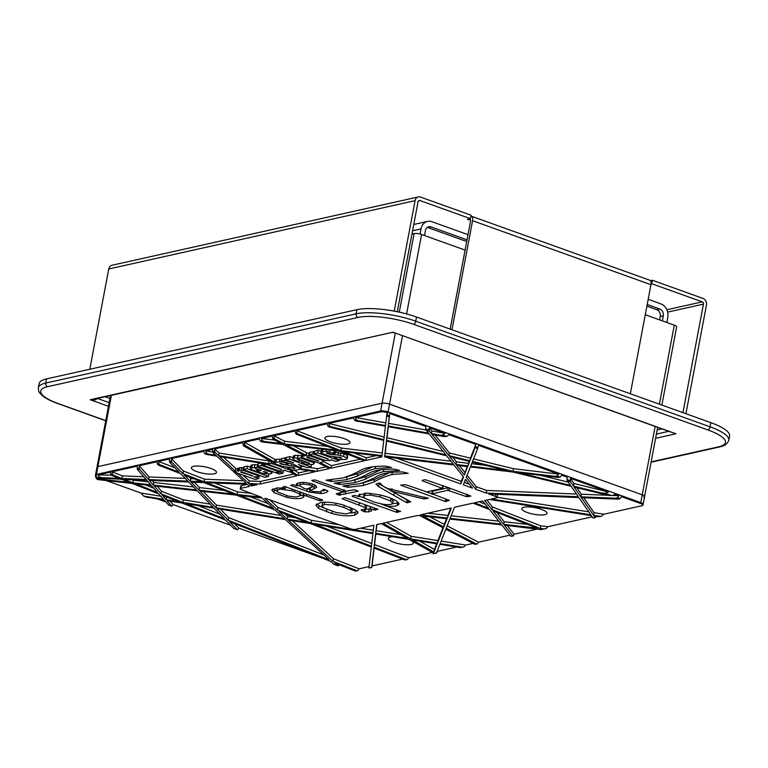 <?xml version="1.0" encoding="UTF-8"?>
<svg xmlns="http://www.w3.org/2000/svg" width="768" height="768" viewBox="0 0 768 768"><rect width="100%" height="100%" fill="white"/><g stroke="black" fill="none" stroke-linecap="round" stroke-linejoin="round"><path stroke-width="1.15" d="M646.896 306.163L656.794 309.715A5.472 4.512 -102.6 0 1 660.269 316.502L659.635 319.901M660.269 316.502L663.293 315.83A5.472 4.512 77.4 0 0 659.818 309.034L647.203 304.512M467.03 239.856L430.915 226.896A5.472 4.512 77.4 0 0 428.736 226.752A5.472 4.512 77.4 0 0 425.472 230.496L424.522 235.536M427.296 227.414A5.472 4.512 -102.6 0 1 427.891 227.578L466.714 241.507M420.048 234.019L421.018 228.893A10.954 9.034 77.4 0 1 427.546 221.405L413.76 224.477M648.182 299.318L660.797 303.84A10.954 9.034 77.4 0 1 667.757 317.434L666.806 322.474M663.293 315.83L662.342 320.88M468.01 234.662L431.894 221.702A10.954 9.034 77.4 0 0 427.546 221.405M137.616 469.728L139.594 469.277L139.229 468.163L137.251 468.605L137.616 469.728L146.112 479.472L121.91 478.502L113.338 475.142L112.397 474.154L110.88 474.49L110.438 472.147L97.958 474.931L99.514 477.024L96.739 477.917L121.565 479.299L129.485 482.41L97.382 478.81L96.096 478.08A4.31 1.133 -169.3 0 0 96.173 478.378L97.411 479.424M139.594 469.277L148.57 479.568L187.882 481.133L180.653 473.683L158.352 465.101L159.859 464.765L179.232 472.214L169.853 462.528L171.773 462.106L182.966 473.654L204.106 481.786L246.394 483.475L234.163 472.176L237.955 473.53L248.822 483.571L260.102 484.022L296.688 475.862L289.728 471.686M159.859 464.765L158.909 463.776L157.402 464.112L156.941 461.77L139.248 465.725L149.059 476.966L148.57 479.568M139.248 465.725L139.229 468.163M110.88 474.49L111.821 475.478L119.261 478.397L101.856 477.706L99.514 477.024M96.816 478.906L98.141 479.645L132.144 483.456L158.669 493.862L163.421 499.315L143.568 496.051L141.005 493.056L160.714 496.205M146.477 497.002L164.16 500.16L168.701 504.979M600.326 516.346L593.558 515.261L594.048 512.669L603.83 514.224L601.411 516.317L598.416 516.768L594.125 516.086L595.104 517.507L593.002 517.978L591.398 515.654L489.485 499.45L484.704 500.515L491.923 509.568L540.374 528.461L544.109 528.883L540.902 529.603L504.365 525.178L512.88 535.853L510.845 536.304L501.744 524.88L449.837 519.062L446.218 528.24L476.448 543.974L474.854 544.33L445.834 529.229L440.16 543.629L462.192 547.162L460.282 547.584L439.882 544.32L436.502 552.883L433.334 553.594L433.536 553.094L409.306 539.414L375.6 534.019L374.074 547.181L406.368 559.613L404.851 559.949L373.968 548.064L371.722 567.341L368.899 567.965L371.338 547.056L310.291 523.565L288.288 520.042L333.014 561.37L356.736 570.682L355.325 570.998A2.957 0.768 10.7 0 1 355.219 571.018L334.771 562.992L337.574 565.574L333.782 564.211L330.739 561.408L229.498 521.664L237.12 529.536L233.53 528.24L225.715 520.186L181.987 503.021L166.915 500.602L171.658 506.045L168.211 504.806M603.83 514.224L641.962 505.718A5.386 1.411 -169.3 0 0 642.845 505.219A5.386 1.411 -169.3 0 0 640.55 503.482L621.504 496.646L620.045 498.624L617.491 497.712L618.95 495.734L615.12 494.352L611.712 495.638L605.107 493.267L608.515 491.99L570.326 478.282L570.259 480.758L567.043 479.606L567.341 480.768L570.557 481.92L573.446 486.115L601.162 492.902L607.766 495.274L574.07 487.018L580.838 496.829L616.013 498.23L618.566 499.142L581.414 497.664L593.558 515.261M567.341 480.768L570.538 485.395L518.918 472.752L558.096 477.446L560.035 477.091L556.925 475.978L558.749 474.125L478.387 445.296L477.888 447.619L475.354 446.707L475.853 444.384L449.002 434.746L446.736 436.435L442.733 435.005L445.008 433.315L429.168 427.632L429.168 430.128L425.818 428.928L425.818 426.432L389.827 413.52L389.405 415.862L386.755 414.998L385.498 425.491L357.821 420.605L356.314 419.741L354.49 420.144L353.606 417.907L328.762 423.446L329.462 425.731L327.859 426.086L327.158 423.802L296.65 430.608L297.091 432.95L295.584 433.286L295.133 430.944L273.888 435.686L274.186 438.058L272.602 438.413L272.304 436.042L261.389 438.47L262.483 440.669L260.323 441.158L259.219 438.96L244.483 442.243L244.742 444.634L243.12 444.989L242.861 442.608L214.608 448.906L214.666 451.334L212.803 451.757L212.736 449.328L205.613 450.912L206.563 453.149L204.653 453.571L203.702 451.344L171.35 458.563L171.37 460.992L169.45 461.424L169.421 458.986L158.458 461.434L158.909 463.776M475.354 446.707L475.094 447.667L477.629 448.579L472.57 461.395L512.976 471.293L554.986 476.333L558.096 477.446M475.094 447.667L469.939 460.752L470.429 458.15L475.853 444.384M425.818 428.928L426.202 430.118L429.542 431.318L431.347 433.584L440.227 435.158L444.221 436.589L432.029 434.438L448.896 455.597L469.939 460.752M426.202 430.118L428.573 433.094L388.186 425.962L389.405 415.862M354.49 420.144L355.997 421.008L385.411 426.202L383.846 439.661L330.73 426.643L329.462 425.731M327.859 426.086L329.126 426.998L383.76 440.39L381.994 455.587L340.925 450.662L298.042 433.939L297.091 432.95M295.584 433.286L296.525 434.275L337.478 450.25L284.093 443.856L274.944 439.085L274.186 438.058M272.602 438.413L273.36 439.44L281.146 443.501L264.259 441.475L262.483 440.669M260.323 441.158L262.09 441.955L283.008 444.461L304.214 455.501L305.981 455.242L306.47 452.65L293.069 445.67M301.066 466.896L300.72 468.71L317.069 471.312L329.328 468.576L317.798 462.576L303.667 458.15L302.285 457.248L302.237 456.432L306.134 455.53L311.203 456.202L322.79 460.454L323.712 461.539L320.17 462.624L330.912 468.221L364.397 460.752L340.234 451.325L285.955 444.816L305.981 455.242M302.285 457.248L302.573 454.646M291.35 471.322L298.301 475.498L315.158 471.734L300.643 469.43M291.302 471.552L289.69 471.907M296.678 483.715L296.438 484.982C296.506 483.12 299.088 482.285 304.205 482.458C312.134 483.35 316.282 485.011 316.656 487.45L310.147 490.57L313.238 491.491L320.15 491.914L323.779 489.264L327.974 490.963C327.235 492.336 324.845 493.219 320.784 493.603L309.59 492.163L290.669 485.453L292.56 484.598L297.293 485.962L296.285 484.31M323.731 489.782L323.827 489.274L323.731 489.782M310.445 487.766L310.147 490.57M448.675 487.747L470.928 496.109L466.445 496.627L447.744 490.32A4493.347 1175.443 10.7 0 1 432.106 493.814L449.405 500.429L445.248 501.456L400.675 485.155L405.274 484.598L426.71 491.885L442.339 488.4L422.333 480.806L422.16 480.355L425.213 479.674L448.675 487.747M448.483 487.68L448.234 487.728A4493.347 1175.443 -169.3 0 1 432.595 491.213L432.278 494.304M442.339 488.4L442.531 485.549M387.514 488.438L428.122 498.326L423.859 498.922L391.565 491.117L410.794 501.859L406.579 502.656L378.614 486.634L375.917 484.128L379.805 482.918L382.934 486.067L387.514 488.438M427.651 497.856L428.179 498M391.872 489.456L391.872 491.338M377.789 509.203L375.187 510.125L369.955 508.493L371.818 510.758L368.63 511.901L364.003 511.709L361.027 509.962L366.086 508.733L364.906 507.408L342.048 498.71L344.746 497.635L377.981 509.27M342.384 504.73L355.555 509.885L358.051 512.966L354.662 515.146C348.086 516.394 340.493 515.827 331.862 513.466L318.586 508.406L315.811 505.114L320.496 502.608C325.766 501.61 333.062 502.32 342.384 504.73M330.778 485.587L346.253 491.146L354.48 489.754L358.349 491.155L338.918 495.13L336.154 493.853L342.931 491.866L312.029 480.787L311.837 480.307L315.149 479.971L330.778 485.587M343.123 492.307L343.277 490.08M312.125 480.259L312.029 480.787L311.837 480.307M465.475 479.395L463.325 484.848L472.435 488.122L465.475 479.395M386.909 457.43L460.79 483.946L463.546 476.966L453.974 464.966L384.595 456.864A3.59 0.941 10.7 0 1 386.909 457.43L387.005 456.931M391.392 467.395L375.072 468.691C367.738 470.774 361.786 473.29 357.226 476.227L346.454 479.702L331.411 481.517L325.978 480.192L342.701 477.974C349.958 475.69 356.054 473.05 361.008 470.064C365.914 467.376 374.218 466.07 385.939 466.157L391.507 467.462M482.678 500.966L488.458 508.214L474.538 502.781L482.678 500.966M398.563 502.589L397.613 503.002L397.123 505.603L399.149 504.01L396.922 501.293C392.966 498.826 387.302 496.694 379.92 494.909L367.296 493.114L358.406 495.12L359.222 496.637L359.712 494.045M397.123 505.603C394.714 506.477 391.046 506.592 386.102 505.949L400.627 511.421L396.614 512.314L352.378 496.454L352.176 495.965L354.816 495.379L359.136 496.694M352.483 495.907L352.378 496.454L352.176 495.965M249.744 484.416L251.405 485.962L257.002 484.714L249.744 484.416M451.325 507.965L447.35 518.035L420.48 514.848L451.325 507.965M410.659 538.906L382.877 523.229L417.706 515.462L419.866 515.702L443.434 527.971L437.434 543.197L410.659 538.906L411.149 536.314L437.923 540.595L442.992 527.741M286.387 497.251L273.907 492.547L271.766 489.965L277.066 487.891L285.408 488.448L282.336 487.354L284.4 486.432L322.426 499.853L322.637 500.333L319.392 500.65L303.158 494.813L304.051 496.57L303.014 497.597C299.856 499.104 294.317 498.989 286.387 497.251L286.675 495.686M466.272 477.389L475.786 489.322L486.163 493.046L578.352 496.723L571.162 486.298L512.909 472.032L470.39 466.934L466.272 477.389M488.717 493.958L578.928 497.568L590.842 514.829L491.395 499.027L496.464 497.894A3.59 0.941 10.7 0 0 497.069 497.51A3.59 0.941 10.7 0 0 495.523 496.406L488.717 493.958M473.021 503.126L489.533 509.558L501.091 524.064L450.125 518.352L454.493 507.254L473.021 503.126M240.854 488.314A3.59 0.941 10.7 0 0 240.25 488.698A3.59 0.941 10.7 0 0 241.795 489.802L261.226 497.174L237.062 494.467L206.467 482.688L247.315 484.32L249.533 486.374L240.854 488.314L241.344 485.712L247.363 484.368M149.299 480.413L153.379 485.088L196.378 489.907L188.698 481.987L149.299 480.413M184.387 475.123L201.437 481.68L190.32 481.229L184.387 475.123M199.008 490.205L191.136 482.083L203.798 482.582L233.693 494.093L199.008 490.205L199.498 487.603L223.968 490.349M314.39 524.218L372.902 533.587L371.443 546.173L314.39 524.218M412.464 539.923L437.165 543.878L433.939 552.048L412.464 539.923M503.712 524.352L537.024 528.086L492.998 510.912L503.712 524.352L504.202 521.76L527.491 524.371M422.755 516.029L447.072 518.755L443.818 526.992L422.755 516.029M216 507.734L199.814 491.04L236.429 495.139L275.146 510.038L284.525 518.707L216 507.734L216.49 505.142L281.03 515.472M239.808 495.523L273.437 508.464L262.147 498.029L239.808 495.523M279.12 511.574L307.046 522.317L287.338 519.158L279.12 511.574M228.038 520.157L328.982 559.786L285.485 519.59L216.835 508.598L228.038 520.157L228.528 517.565L323.731 554.938M186.01 503.664L214.061 508.157L224.256 518.678L186.01 503.664M154.099 485.914L161.03 493.862L182.87 502.426L213.226 507.293L197.194 490.742L154.099 485.914M132.806 482.784L150.758 484.79L146.851 480.317L124.214 479.405L132.806 482.784L133.296 480.182L148.195 481.853M135.475 483.83L157.43 492.442L151.478 485.626L135.475 483.83M162.269 495.283L178.848 501.782L166.176 499.757L162.269 495.283M381.264 523.594L376.704 524.611L375.686 533.309L407.501 538.397L381.264 523.594M350.41 528.778L265.891 498.442L264.787 498.326L277.421 509.99L311.146 522.97L372.989 532.877L373.882 525.235L355.306 529.382A3.59 0.941 10.7 0 1 350.41 528.778M467.904 465.888L469.661 461.434L449.645 456.528L455.962 464.458L467.904 465.888L469.181 461.318M472.301 462.086L470.669 466.224L506.966 470.573L472.301 462.086M384.701 455.914L453.322 464.141L446.669 455.798L386.438 441.043L384.701 455.914L385.19 453.322L450.979 461.203M386.515 440.314L445.93 454.867L429.245 433.939L388.109 426.682L386.515 440.314L387.005 437.712L443.242 451.488M464.333 474.96L456.614 465.283L467.626 466.598L464.333 474.96L467.117 466.541M365.914 460.416L381.84 456.864L381.907 456.326L343.67 451.738L365.914 460.416L366.403 457.814L376.186 455.635M350.976 480.95C358.234 478.656 364.339 476.026 369.293 473.04C374.189 470.352 382.502 469.046 394.224 469.123L399.658 470.458L383.357 471.658C376.022 473.75 370.07 476.256 365.501 479.194L354.739 482.669L339.696 484.493L334.253 483.168L350.976 480.95M359.549 483.782L342.826 486L348.269 487.325L363.302 485.51L374.074 482.035C378.634 479.098 384.586 476.582 391.93 474.499L408.23 473.29L402.787 471.965C391.075 471.878 382.762 473.184 377.866 475.872C372.912 478.858 366.806 481.498 359.549 483.782M308.16 457.738L318.97 461.059L307.661 456.998L306.768 457.171L308.16 457.738L308.266 457.171M157.402 464.112L158.352 465.101M386.755 414.998L387.187 412.589A5.386 1.411 -169.3 0 0 380.506 411.898L355.43 417.494L356.314 419.741M137.251 468.605L137.261 466.166L111.955 471.811L112.397 474.154M169.45 461.424L169.853 462.528M171.773 462.106L171.37 460.992M182.966 473.654L183.456 471.053L204.595 479.184L243.437 480.739M171.35 458.563L183.456 471.053M204.653 453.571L206.227 454.416L208.138 453.994L206.563 453.149M212.803 451.757L213.254 452.851L215.126 452.429L218.611 455.654L268.694 463.622L266.784 464.045L219.562 456.538L235.286 471.072L233.424 471.485L216.758 456.096L206.227 454.416M215.126 452.429L214.666 451.334M213.254 452.851L215.808 455.213L208.138 453.994M243.12 444.989L243.83 446.026L273.619 462.845L274.56 462.096L275.05 459.494L244.483 442.243M243.83 446.026L245.453 445.67L244.742 444.634M273.888 435.686L284.582 441.254L284.093 443.856M296.65 430.608L341.414 448.07L340.925 450.662M567.043 479.606L567.11 477.13L561.859 475.248L560.035 477.091M389.827 413.52L388.186 425.962M429.542 431.318L429.168 430.128M442.733 435.005L440.227 435.158M444.221 436.589L446.736 436.435M477.629 448.579L477.888 447.619M556.925 475.978L554.986 476.333M570.557 481.92L570.259 480.758M605.107 493.267L601.162 492.902M607.766 495.274L611.712 495.638M618.566 499.142L620.045 498.624M617.491 497.712L616.013 498.23M580.838 496.829L581.328 494.227L607.824 495.283M612.672 495.485L618.95 495.734M596.131 516.403L595.104 517.507M593.002 517.978L595.382 517.661M540.902 529.603L546.144 528.518L548.035 526.675L592.205 516.816M510.845 536.304L513.187 535.997L514.147 534.23L537.898 528.931M474.854 544.33L477.418 543.85L478.483 542.189L509.942 535.171M460.282 547.584L463.978 546.854L465.686 545.04L473.059 543.398M433.334 553.594L436.368 553.133L437.683 551.29L456.797 547.027M433.229 552.922L433.2 553.834M404.851 559.949L407.53 559.44L408.749 557.741L432.413 552.461M368.899 567.965L371.712 567.552L372.077 565.92L402.653 559.104M355.853 571.085L357.898 570.518L359.098 568.819L369.062 566.592M598.416 516.768L601.411 516.317M545.338 528.816L544.109 528.883M477.024 544.061L476.448 543.974M447.158 525.878L478.483 542.189M463.267 547.133L462.192 547.162M407.059 559.67L406.368 559.613M374.074 547.181L374.563 544.589L408.749 557.741M355.219 571.018L356.371 570.845L355.219 571.018M357.427 570.739L356.736 570.682M333.014 561.37L333.504 558.768L359.098 568.819M339.235 564.739L338.458 565.718L337.574 565.574M333.782 564.211L334.435 564.451M234.355 523.574L238.771 528.134L237.878 529.622L237.12 529.536M233.53 528.24L234.086 528.442M238.771 528.134L322.598 558.211M168.451 504.979L171.898 506.218L173.136 504.586L230.563 525.187M158.141 499.2L165.686 501.907M106.138 480.538L141.005 493.056M96.739 477.917L95.549 475.651A5.386 1.411 -169.3 0 0 95.424 475.939L95.578 475.958M95.424 475.939L96.096 478.08M111.955 471.811L122.4 475.901L121.91 478.502M643.67 497.088A5.472 1.43 -169.3 0 0 644.592 496.502A5.472 1.43 -169.3 0 0 642.24 494.813L389.549 404.141A5.472 1.43 -169.3 0 0 382.07 403.219L97.891 466.608A5.472 1.43 -169.3 0 0 96.97 467.194L110.506 395.558M486.883 500.035L492.413 506.966L540.864 525.869L548.035 526.675M523.978 507.216A12.778 3.341 10.7 0 1 538.368 508.426A12.778 3.341 10.7 0 1 546.941 513.322A12.778 3.341 10.7 0 1 533.76 514.234A12.778 3.341 10.7 0 1 521.827 508.579A12.778 3.341 10.7 0 1 523.978 507.216M583.757 497.76L594.048 512.669M576.816 487.69L581.328 494.227M570.326 478.282L573.936 483.514L608.515 491.99M573.936 483.514L573.446 486.115M540.634 475.354L568.282 482.131M512.976 471.293L513.466 468.701L558.749 474.125M473.549 458.918L513.466 468.701M435.005 434.957L449.386 452.995L470.429 458.15M429.168 427.632L431.846 430.992L445.008 433.315M431.846 430.992L431.347 433.584M388.685 423.37L426.106 429.974M355.43 417.494L385.805 422.861M328.762 423.446L384.154 437.021M341.414 448.07L382.291 452.966M327.034 436.541A12.778 3.341 10.7 0 1 341.424 437.76A12.778 3.341 10.7 0 1 349.987 442.646A12.778 3.341 10.7 0 1 336.816 443.558A12.778 3.341 10.7 0 1 324.883 437.904A12.778 3.341 10.7 0 1 327.034 436.541M284.582 441.254L327.658 446.419M261.389 438.47L274.522 440.045M245.453 445.67L274.56 462.096M214.608 448.906L219.101 453.062L218.611 455.654M205.613 450.912L212.861 452.064M219.101 453.062L269.184 461.021L268.694 463.622M223.555 457.171L235.786 468.47L235.286 471.072M242.832 474.989L249.312 480.97L260.592 481.421L293.53 474.077M293.923 470.15L298.79 472.896L308.65 470.698M302.458 466.31L304.262 466.598M309.082 467.366L317.558 468.71L325.978 466.838M306.413 452.947L309.677 453.158M323.674 461.597L331.402 465.629L360.346 459.168M281.232 461.04L284.736 460.253L293.578 462.768L285.878 460.003L289.526 459.187L311.078 466.925L307.43 467.731L298.378 464.486L302.4 466.598L299.338 467.28L293.779 464.419L281.232 461.04L281.722 458.438L286.262 457.949M285.878 460.003L286.368 457.402L290.016 456.595L293.04 457.68M301.171 460.589L301.987 460.886M251.088 466.253L250.896 465.418L252.374 464.803L257.981 464.755M243.178 469.526L246.931 468.691L268.483 476.419L264.73 477.264L243.178 469.526L243.667 466.925L247.421 466.09L250.502 467.194M257.693 466.291L261.446 465.446L279.11 471.792L275.357 472.627L257.693 466.291L258.182 463.69L260.842 463.104M269.136 461.251L270.326 460.982M274.771 460.157L276.47 459.35L281.578 459.197M293.242 459.475L292.896 458.582L294.355 457.92L301.046 458.16L313.507 462.586L314.246 463.613L312.71 464.477L305.789 464.198L301.603 462.893L305.04 462.125L309.542 463.171L298.253 459.149L297.293 459.379L301.123 460.829L297.878 461.558L293.242 459.475L293.386 455.981L293.731 456.883L293.386 455.981L294.845 455.328L302.246 455.75M314.15 453.696L317.798 452.88L339.35 460.618L335.712 461.424L330.854 459.686L329.952 460.637L325.133 460.33L309.37 454.762L313.018 453.946L328.445 459.149L314.15 453.696L314.65 451.094L318.288 450.288L321.101 451.296M309.37 454.762L309.859 452.16L314.525 451.718M193.507 466.33A12.778 3.341 10.7 0 1 207.898 467.539A12.778 3.341 10.7 0 1 216.47 472.435A12.778 3.341 10.7 0 1 203.299 473.347A12.778 3.341 10.7 0 1 191.357 467.693A12.778 3.341 10.7 0 1 193.507 466.33M258.442 475.69L259.267 475.987L258.778 478.589L255.13 479.405L233.578 471.667L237.226 470.851L238.502 471.312L239.213 470.227L243.667 470.506L257.645 475.517L258.336 476.237L257.472 476.803L253.766 476.794L258.778 478.589M235.738 468.701L238.762 468.634M238.502 471.312L238.896 468.038L238.992 468.72L239.702 467.626L244.157 467.904M321.859 450.72L321.437 449.75L323.136 448.934M335.146 450.72L335.664 450.902L335.174 453.494L331.642 454.282L327.312 452.822L326.314 453.091L330.278 454.416L337.901 455.03L343.517 456.422L346.704 457.824L347.107 458.774L345.446 459.514L339.062 459.494L334.234 457.958L337.757 457.171L341.674 458.237L340.704 457.488L329.645 456.115L321.37 453.312L320.947 452.342L326.102 451.258L335.174 453.494M334.502 452.131L344.006 453.83L347.194 455.222L347.606 456.173M347.194 455.222L347.107 458.774M343.517 456.422L344.006 453.83M340.387 455.482L340.877 452.88M337.901 455.03L338.39 452.429M330.278 454.416L330.384 453.83M329.683 451.728L329.99 450.096M326.102 451.258L326.4 449.664M322.646 451.536L323.078 449.27M321.37 453.312L321.437 449.75M340.915 458.227L341.03 457.603M339.36 457.747L339.475 457.094M334.234 457.958L334.483 456.614M318.115 461.251L318.211 460.723M316.31 460.656L316.416 460.08M323.712 461.539L324.01 459.974M322.79 460.454L322.944 459.629M319.306 458.995L319.421 458.362M311.203 456.202L311.338 455.462M308.621 455.664L309.11 453.062M306.134 455.53L306.624 452.928M303.686 455.846L303.792 455.29M302.4 466.598L302.515 465.974M311.078 466.925L311.501 464.669M289.526 459.187L290.016 456.595M284.736 460.253L285.226 457.661M242.266 472.666L252.778 475.853L241.373 471.763L240.528 471.974L242.266 472.666L242.381 472.061M251.856 476.045L251.962 475.498M258.336 476.237L258.557 475.046M257.645 475.517L257.789 474.768M243.667 470.506L243.811 469.747M241.344 470.131L241.834 467.539M239.213 470.227L239.702 467.626M237.226 470.851L237.715 468.259M282.998 473.184L279.245 474.019L276.432 473.011L280.195 472.176L282.998 473.184L283.411 471.014M280.195 472.176L280.397 471.101M276.432 473.011L276.557 472.358M265.536 471.926L263.174 471.696L266.342 472.771L267.274 472.598L265.536 471.926M266.342 472.771L266.438 472.253M264.47 472.157L264.576 471.581M263.376 473.664L256.646 471.475L261.37 470.429L255.091 468.509L258.96 470.294L255.504 471.072L251.818 469.67L250.406 468.019L257.146 467.299L271.286 472.109L271.949 473.155L270.442 473.914L263.376 473.664M272.266 471.514L271.949 473.155M271.286 472.109L271.459 471.226M268.061 470.707L268.186 470.054M259.718 467.827L259.862 467.069M257.146 467.299L257.635 464.698M254.419 467.117L254.909 464.525M251.885 467.395L252.374 464.803M250.598 468.845L250.896 465.418M258.96 470.294L259.085 469.613M256.646 471.475L256.781 470.784M268.483 476.419L268.915 474.134M246.931 468.691L247.421 466.09M279.11 471.792L279.274 470.928M261.446 465.446L261.859 463.258M292.685 471.024L289.037 471.84L284.189 470.102L283.286 471.043L278.458 470.736L262.704 465.168L266.352 464.362L281.77 469.565L267.485 464.102L271.133 463.286L292.685 471.024L292.877 469.997M271.133 463.286L271.45 461.616M280.867 469.507L280.973 468.95M278.784 468.816L278.899 468.202M262.704 465.168L263.03 463.45M284.189 470.102L284.131 470.669M292.387 469.91L287.558 468.374L291.091 467.587L295.008 468.643L294.029 467.894L282.979 466.531L274.694 463.728L274.282 462.758L279.437 461.674L283.018 462.134L288.499 463.91L284.976 464.698L279.773 463.219L280.762 464.016L296.842 466.838L300.038 468.23L300.442 469.181L295.546 470.237L292.387 469.91M300.259 467.069L300.442 469.181M296.842 466.838L296.986 466.07M293.722 465.888L293.981 464.525M291.226 465.437L291.533 463.814M283.603 464.832L283.718 464.246M288.499 463.91L288.662 463.046M283.018 462.134L283.123 461.549M279.437 461.674L279.926 459.072M275.981 461.942L276.47 459.35M274.694 463.728L274.387 462.163M294.25 468.643L294.365 468.019M292.685 468.154L292.81 467.501M287.558 468.374L287.818 467.021M314.246 463.613L314.544 462.019M313.507 462.586L313.67 461.77M305.405 459.504L305.52 458.899M301.046 458.16L301.536 455.558M297.581 457.661L298.07 455.059M294.355 457.92L294.845 455.328M301.123 460.829L301.258 460.138M308.64 463.344L308.736 462.826M305.04 462.125L305.155 461.53M301.603 462.893L302.074 460.426M339.35 460.618L339.552 459.581M317.798 452.88L318.288 450.288M327.542 459.101L327.648 458.544M325.45 458.41L325.565 457.786M313.018 453.946L313.507 451.354M330.854 459.686L330.806 460.262M317.069 471.312L317.558 468.71M298.301 475.498L298.79 472.896M249.312 480.97L248.822 483.571M330.912 468.221L331.402 465.629M311.952 486.941C312.624 486.355 311.789 485.683 309.456 484.915L303.466 484.061C300.73 484.224 299.482 484.781 299.722 485.75L303.946 488.342L306.73 489.082L311.952 486.941L312.653 484.013M300.24 482.621L299.722 485.75M392.611 503.558L390.557 500.976L380.102 496.973L370.339 495.12L364.685 495.494L363.504 496.464L365.395 498.547L374.669 502.243L382.579 504.173C388.061 504.96 391.402 504.758 392.611 503.558L393.245 500.63M288.394 496.128L296.448 497.021L300.624 495.514L299.405 493.843L291.888 490.781L280.291 489.139L276.758 490.522L277.978 492.125L288.394 496.128M300.883 492.125L300.624 495.514M294.835 489.955L294.499 491.712M276.758 490.522L277.258 487.872M346.253 513.907L351.734 512.266L350.496 510.47L343.872 507.456L335.674 505.075L324.298 504.461L322.032 505.776L324.125 508.061L336.326 512.563L346.253 513.907M322.032 505.776L322.522 503.184L323.405 502.282M344.285 505.296L343.872 507.456M349.882 507.206L352.224 509.674L351.734 512.266M363.504 496.464L364.666 493.123M390.97 498.336L393.101 500.966M475.786 489.322L476.275 486.73L486.653 490.445L486.163 493.046M464.285 482.419L469.344 484.234M396.384 458.064L461.28 481.344L460.79 483.946M468.25 494.765L467.866 496.79M324.422 508.224L319.075 505.814L316.694 503.904M251.405 485.962L251.683 484.502M260.102 484.022L260.592 481.421M326.054 490.08L323.069 490.79M366.086 508.733L366.576 506.131L365.395 504.806L364.906 507.408M240.25 488.698L240.749 486.096A3.59 0.941 10.7 0 1 241.344 485.712M497.069 494.294A3.59 0.941 10.7 0 1 497.558 494.918L497.069 497.51M360.835 483.456L374.563 479.434L389.731 472.56M326.774 509.366L326.333 511.709M350.899 513.168L357.619 511.565M332.256 511.402L331.862 513.466M445.699 499.104L445.248 501.456L445.699 499.104M426.451 491.933L431.731 493.824M446.832 499.507L446.448 501.571M364.406 509.597L364.003 511.709M370.33 506.525L369.955 508.493M364.493 509.107L370.646 509.107M343.526 491.962L346.618 491.27M352.262 480.624L366 476.602L381.158 469.718M272.909 488.822L277.094 491.395M285.744 486.691L285.408 488.448M303.485 493.066L303.158 494.813M300.499 495.821L303.379 495.053M377.942 483.158L407.078 500.054L406.579 502.656L407.078 500.054L408.317 500.266M392.064 489.504L391.757 491.146M396.701 510.019L396.288 512.198L396.71 510.019M359.318 496.166L364.694 498.096M380.707 503.837L385.018 505.382M359.645 493.978L359.222 496.637M392.438 503.76L397.613 503.002M385.181 504.509L384.941 505.795M299.798 485.952L297.456 485.107M306.893 491.27L307.354 488.842L306.883 491.27M297.629 483.206L297.293 485.962M311.395 487.344L315.898 485.693M307.392 488.678L310.08 489.562M343.987 477.648L357.715 473.626L372.883 466.752M461.28 481.344L463.19 476.515M486.653 490.445L576.49 494.035M467.117 475.238L476.275 486.73M497.117 497.261L588.768 511.834M491.923 509.568L492.413 506.966M479.088 501.773L485.232 504.163M214.541 483.014L237.562 491.866L252.115 493.498M451.123 515.808L498.768 521.146M427.843 513.197L447.84 515.443L450.739 508.09M447.84 515.443L447.35 518.035M386.534 522.413L411.149 536.314M269.702 499.814L277.91 507.398L311.635 520.378L339.389 524.822M360.557 528.211L373.296 530.246M408.096 539.222A12.778 3.341 10.7 0 1 413.414 543.101A12.778 3.341 10.7 0 1 400.243 544.013A12.778 3.341 10.7 0 1 388.31 538.358A12.778 3.341 10.7 0 1 390.461 536.995A12.778 3.341 10.7 0 1 392.506 536.726M145.421 484.944L153.734 488.208M158.458 461.434L174.922 467.77M149.059 476.966L185.242 478.416M122.4 475.901L143.75 476.755M97.958 474.931L113.338 475.142M170.122 501.12L173.136 504.586M292.282 520.685L333.504 558.768M374.15 548.131L372.077 565.92M375.792 534.048L374.563 544.589M441.149 541.114L465.686 545.04M507.178 525.494L514.147 534.23M152.16 480.528L153.869 482.486L193.498 486.931M157.162 486.259L161.52 491.261L183.36 499.834L210.154 504.125M166.464 496.925L167.338 497.27M132.125 479.722L133.296 480.182M198.01 505.584L219.898 514.176M220.397 509.165L228.528 517.565M250.022 496.666L268.272 503.693M203.194 491.414L216.49 505.142M284.784 513.744L287.827 516.566L295.142 517.728M194.266 482.208L199.498 487.603M189.187 476.966L190.81 478.637L193.853 478.762M326.784 526.205L371.75 543.504M419.568 541.066L434.429 549.456L436.666 543.802M376.896 524.563L376.176 530.707L400.886 534.662M429.734 516.806L444.307 524.4L446.554 518.698M496.714 512.362L504.202 521.76M353.99 452.976L366.403 457.814M452.822 457.306L456.451 461.866L468.394 463.296M459.446 465.619L464.822 472.358M471.667 463.69L485.741 465.379M386.621 441.091L385.19 453.322M388.291 426.71L387.005 437.712M449.386 452.995L448.896 455.597M455.962 464.458L456.451 461.866M190.81 478.637L190.32 481.229M540.374 528.461L540.864 525.869M444.307 524.4L443.818 526.992M434.429 549.456L433.939 552.048M437.923 540.595L437.434 543.197M375.686 533.309L376.176 530.707M237.562 491.866L237.062 494.467M204.595 479.184L204.106 481.786M311.635 520.378L311.146 522.97M287.827 516.566L287.338 519.158M277.91 507.398L277.421 509.99M183.36 499.834L182.87 502.426M153.869 482.486L153.379 485.088M166.666 497.165L166.176 499.757M161.52 491.261L161.03 493.862M667.622 312.125L703.45 304.128L682.944 412.646M397.277 311.702L418.061 201.725A1.824 1.507 77.4 0 1 419.875 200.525L470.41 218.659L467.386 219.341L470.41 219.83M394.224 311.107L415.085 200.659A5.472 4.512 77.4 0 1 418.358 196.915L112.013 265.248A5.472 4.512 -102.6 0 0 108.749 268.992L89.798 369.245M685.92 413.712L706.426 305.194A5.472 4.512 77.4 0 0 702.941 298.406L652.406 280.272L650.438 280.714M470.41 218.659L471.062 215.203L420.528 197.069A5.472 4.512 77.4 0 0 418.358 196.915M703.45 304.128A1.824 1.507 77.4 0 0 702.288 301.862L651.754 283.728L652.406 280.272M651.062 283.882L651.754 283.728M468.874 219.869L469.046 218.966M451.968 329.77L472.579 220.704A5.472 2.746 -70.3 0 0 471.408 216.221L649.776 280.224A5.472 2.746 109.7 0 1 650.947 284.707L630.336 393.773M450.163 329.117L470.563 221.155A1.824 0.912 -70.3 0 0 470.17 219.658A1.824 0.912 -70.3 0 0 469.882 219.648M471.408 216.221A5.472 2.746 -70.3 0 0 470.89 216.144M407.606 314.227A41.069 10.742 -169.3 0 0 381.283 309.254M651.139 461.885L718.57 446.842A2.918 2.41 77.4 0 0 719.731 446.918C720.518 446.458 726.278 446.554 728.813 440.275L729.6 436.118A43.622 11.414 -169.3 0 0 710.813 422.65L416.515 317.04A43.622 11.414 -169.3 0 0 356.899 309.667L46.531 378.902A43.622 11.414 -169.3 0 0 39.187 383.549L38.4 387.706C38.611 392.4 38.544 391.411 41.837 395.213C45.302 398.218 50.63 401.002 57.811 403.565L105.744 420.768M92.918 399.485L90.221 399.744C93.85 400.378 96.125 399.984 97.046 398.563M105.12 396.758L109.958 398.496M671.357 432.269L392.938 332.218L92.87 399.494M657.178 429.946L661.92 428.88M386.89 414.96A4.56 2.285 109.7 0 0 388.08 411.936L640.771 502.608A5.472 1.43 -169.3 0 1 643.123 504.298L644.592 496.502A5.472 1.43 -169.3 0 0 642.24 494.813L389.549 404.141A5.472 1.43 -169.3 0 0 382.07 403.219L97.891 466.608A5.472 1.43 -169.3 0 0 96.97 467.194L95.501 474.979A5.472 1.43 10.7 0 1 96.422 474.403L380.602 411.005A4.56 3.763 77.4 0 0 380.506 411.898M411.955 234.048L414.125 233.568A5.472 1.43 10.7 0 1 421.603 234.49L465.091 250.099M645.274 314.746L674.294 325.162A5.472 1.43 10.7 0 1 676.656 326.851L661.872 405.082M659.818 309.034L656.794 309.715M427.891 227.578L430.915 226.896M412.57 230.774L421.018 228.893M98.755 478.387L101.856 477.706M98.141 479.645A2.957 0.768 10.7 0 1 97.382 478.81M148.118 497.597L144.442 496.282M386.611 415.92L389.251 416.861M355.997 421.008L357.821 420.605M329.126 426.998L330.73 426.643M296.525 434.275L298.042 433.939M273.36 439.44L274.944 439.085M262.09 441.955L264.259 441.475M111.36 395.376L96.422 474.403A4.56 3.763 77.4 0 0 96.826 477.629M655.152 426.461L640.771 502.608A4.56 2.285 109.7 0 1 640.55 503.482M356.045 571.046A1.824 1.507 -102.6 0 1 355.325 570.998M402.47 335.789L388.08 411.936A5.472 1.43 -169.3 0 0 380.602 411.005L395.299 333.216M334.013 454.723L334.205 453.715M327.437 453.61L327.571 452.88M333.763 452.995L334.214 450.605M314.774 457.363L314.89 456.739M250.445 475.594L250.56 474.989M254.938 474.442L255.053 473.789M246.662 471.475L246.787 470.822M262.906 468.854L263.03 468.202M256.627 469.459L256.762 468.778M287.338 465.139L287.53 464.122M280.762 464.016L280.896 463.296M287.088 463.402L287.232 462.653M310.426 461.299L310.541 460.704M299.021 460.07L299.155 459.389M307.075 462.854L307.19 462.269M299.798 491.741L299.405 493.843M292.214 489.014L291.888 490.781M280.531 487.862L280.291 489.139M324.72 502.224L324.298 504.461M336.019 503.222L335.674 505.075M350.986 507.878L350.496 510.47M309.763 483.293L309.456 484.915M303.773 482.448L303.466 484.061M365.136 493.104L364.685 495.494M370.675 493.325L370.339 495.12M380.467 495.043L380.102 496.973M391.046 498.374L390.557 500.976M392.352 472.243L391.93 474.499M383.779 469.402L383.357 471.658M495.926 494.246L495.523 496.406M319.075 505.814L318.586 508.406M321.149 491.674L320.784 493.603M374.563 479.434L374.074 482.035M363.802 482.909L363.302 485.51M348.605 485.549L348.269 487.325M347.155 485.683L346.886 487.123M344.822 485.875L344.678 486.634M355.152 512.554L354.662 515.146M466.886 494.285L466.445 496.627M449.818 488.16L449.376 490.493M448.234 487.728L447.744 490.32M359.395 502.598L358.982 504.787M375.514 508.387L375.187 510.125M374.582 508.051L374.208 510.019M369.12 509.309L368.63 511.901M365.568 509.357L365.078 511.958M345.696 491.482L345.206 494.074M340.474 492.893L340.032 495.235M339.293 493.152L338.918 495.13M366 476.602L365.501 479.194M355.229 480.077L354.739 482.669M340.032 482.717L339.696 484.493M338.582 482.851L338.314 484.282M336.25 483.034L336.106 483.802M274.397 489.946L273.907 492.547M320.918 499.306L320.64 500.774M319.728 498.883L319.392 500.65M306.893 494.285L306.566 496.042M303.475 495.168L303.014 497.597M394.253 492.749L393.763 495.341M379.104 484.032L378.614 486.634M425.51 497.347L425.194 498.979M424.205 497.04L423.859 498.922M408.278 500.438L407.827 502.858M386.362 504.595L386.102 505.949M398.093 510.518L397.728 512.438M397.027 510.134L396.614 512.314M314.285 486.336L313.795 488.928M309.907 490.474L309.59 492.163M375.504 466.435L375.072 468.691M357.715 473.626L357.226 476.227M346.944 477.101L346.454 479.702M331.747 479.741L331.411 481.517M330.307 479.875L330.029 481.315M327.965 480.067L327.821 480.826M418.512 200.832L419.875 200.525M702.288 301.862L666.835 309.773M108.749 268.992L415.085 200.659M472.579 220.704L650.947 284.707M718.57 446.842A40.704 10.646 -169.3 0 0 707.894 429.936L413.587 324.326A40.704 10.646 -169.3 0 0 357.974 317.443L47.597 386.678A40.704 10.646 -169.3 0 0 58.272 403.584L105.773 420.634M655.594 438.317L675.946 433.776L392.938 332.218L90.221 399.744L108.48 406.301M97.498 398.467L109.171 402.653M656.39 434.093L668.755 431.338M47.597 386.678A2.918 2.41 -102.6 0 1 45.744 383.059L46.531 378.902M357.974 317.443A2.918 2.41 -102.6 0 1 356.112 313.824L45.744 383.059A43.622 11.414 -169.3 0 0 38.4 387.706M413.587 324.326A2.918 1.469 -70.3 0 0 415.728 321.197A43.622 11.414 -169.3 0 0 356.112 313.824L356.899 309.667M707.894 429.936A2.918 1.469 -70.3 0 0 710.035 426.806L415.728 321.197L416.515 317.04M728.813 440.275A43.622 11.414 -169.3 0 0 710.035 426.806L710.813 422.65M399.283 312.134L414.125 233.568M421.603 234.49L406.598 313.949M659.366 404.189L674.294 325.162M334.109 564.422L337.901 565.786M233.808 528.432L237.398 529.718M143.568 496.051L147.235 497.366M95.501 474.979L96.173 478.378M643.123 504.298L642.845 505.219M347.194 458.544L347.683 455.942M320.861 452.582L321.35 449.981M302.064 456.739L302.554 454.138M238.349 470.822L238.838 468.221M250.301 468.259L250.8 465.667M300.528 468.95L301.018 466.358M274.195 462.989L274.349 462.182M292.838 458.765L293.328 456.173M442.742 488.227L443.232 485.626M431.693 493.978L432.192 491.386M343.488 492.163L343.978 489.562M391.517 491.155L392.006 488.554M309.802 490.368L310.291 487.766M393.878 332.698L392.602 332.63M651.072 462.23L719.731 446.918M644.592 496.502L657.667 427.354"/></g></svg>
